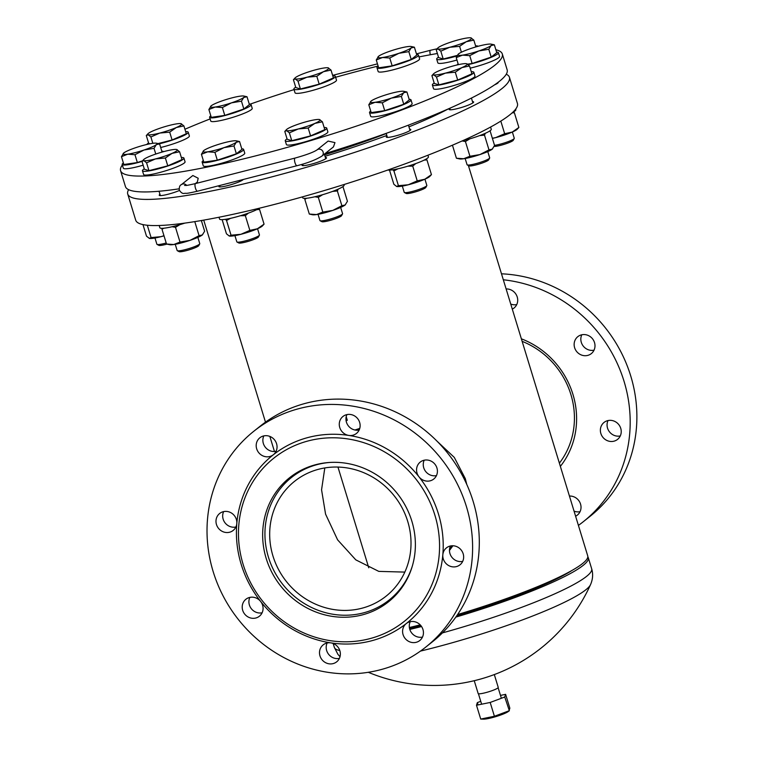 <?xml version="1.0" encoding="UTF-8"?>
<svg xmlns="http://www.w3.org/2000/svg" width="757" height="757" viewBox="0 0 757 757"><rect width="100%" height="100%" fill="white"/><g stroke="black" fill="none" stroke-linecap="round" stroke-linejoin="round"><path stroke-width="1.14" d="M437.158 441.303L454.304 457.417L465.281 478.585L466.776 484.423M452.932 545.759L449.469 550.424M409.367 627.525A134.538 18.083 -17 0 0 420.211 624.856M354.929 430.004L359.764 428.396M457.597 614.533A134.538 18.083 -17 0 0 587.725 555.865L468.384 165.518M324.583 154.797A134.538 18.083 -17 0 0 386.25 133.563M329.664 462.461A78.359 73.486 -128.5 0 0 291.559 477.421A78.359 73.486 -128.5 0 0 268.432 557.161A78.359 73.486 -128.5 0 0 389.145 600.036A78.359 73.486 -128.5 0 0 412.272 566.255M359.641 428.812L355.837 430.146M324.81 467.94L321.564 489.779L325.567 514.126L337.613 539.855L355.799 559.858L378.793 571.384L404.834 572.093M272.955 555.998A73.429 68.868 -128.5 0 0 386.079 596.175A73.429 68.868 -128.5 0 0 407.739 521.45A73.429 68.868 -128.5 0 0 294.624 481.272A73.429 68.868 -128.5 0 0 272.955 555.998M449.516 549.421L452.336 545.759M421.564 626.531A134.538 18.083 163 0 1 409.802 629.427M368.29 672.292A171.65 171.65 0 0 0 590.545 584.612A129.721 17.439 163 0 1 585.814 589.798A129.721 17.439 163 0 1 431.537 648.342A129.721 17.439 163 0 1 420.447 651.096M587.829 556.849A134.538 18.083 163 0 1 588.303 557.729A134.538 18.083 163 0 1 455.828 617.097M420.93 625.67A127.64 17.156 163 0 1 409.528 628.433M571.961 570.456A127.64 17.156 163 0 1 456.679 615.876M563.88 574.762A124.914 16.796 163 0 1 564.76 574.695M576.579 351.428A10.844 10.172 -128.5 0 0 591.321 353.614A10.844 10.172 -128.5 0 0 592.561 338.852A10.844 10.172 -128.5 0 0 577.818 336.657A10.844 10.172 -128.5 0 0 576.579 351.428M594.046 350.169A10.844 10.172 51.5 0 1 583.269 346.1A10.844 10.172 51.5 0 1 581.792 334.774M602.809 437.205A10.844 10.172 -128.5 0 0 617.551 439.401A10.844 10.172 -128.5 0 0 618.791 424.63A10.844 10.172 -128.5 0 0 604.048 422.434A10.844 10.172 -128.5 0 0 602.809 437.205M620.267 435.947A10.844 10.172 51.5 0 1 609.499 431.878A10.844 10.172 51.5 0 1 607.095 424.015A10.844 10.172 51.5 0 1 608.022 420.561M575.604 516.217A10.844 10.172 -128.5 0 0 577.345 515.11A10.844 10.172 -128.5 0 0 578.585 500.339A10.844 10.172 -128.5 0 0 569.444 496.053M580.07 511.666A10.844 10.172 51.5 0 1 574.061 511.145M516.757 304.569A10.844 10.172 51.5 0 1 513.066 304.683A10.844 10.172 51.5 0 1 510.748 304.059M512.29 309.121A10.844 10.172 -128.5 0 0 514.031 308.023A10.844 10.172 -128.5 0 0 515.271 293.252A10.844 10.172 -128.5 0 0 506.13 288.966M503.32 279.778A137.982 129.419 51.5 0 1 599.099 333.705A137.982 129.419 51.5 0 1 583.325 521.687A137.982 129.419 51.5 0 1 578.414 525.405M501.494 273.807A137.982 129.419 51.5 0 1 605.789 328.377A137.982 129.419 51.5 0 1 590.015 516.369L583.325 521.687M521.365 338.814A82.295 77.186 51.5 0 1 558.06 366A82.295 77.186 51.5 0 1 560.369 466.369M522.141 341.341A79.343 74.413 51.5 0 1 556.556 367.183A79.343 74.413 51.5 0 1 559.385 463.161M419.728 640.564A10.844 10.172 -128.5 0 0 419.766 640.536A10.844 10.172 -128.5 0 0 420.987 625.746A10.844 10.172 -128.5 0 0 406.301 623.531A10.844 10.172 -128.5 0 0 406.263 623.569A10.844 10.172 -128.5 0 0 405.042 638.359A10.844 10.172 -128.5 0 0 419.728 640.564M459.925 564.854A10.844 10.172 -128.5 0 0 459.972 564.826A10.844 10.172 -128.5 0 0 461.193 550.027A10.844 10.172 -128.5 0 0 446.507 547.822A10.844 10.172 -128.5 0 0 446.469 547.86A10.844 10.172 -128.5 0 0 442.826 554.767A10.844 10.172 -128.5 0 0 448.399 565.403A10.844 10.172 -128.5 0 0 459.925 564.854M433.704 479.077A10.844 10.172 -128.5 0 0 433.742 479.039A10.844 10.172 -128.5 0 0 434.963 464.249A10.844 10.172 -128.5 0 0 420.286 462.044A10.844 10.172 -128.5 0 0 420.239 462.073A10.844 10.172 -128.5 0 0 419 476.844A10.844 10.172 -128.5 0 0 433.704 479.077M356.405 433.477A10.844 10.172 -128.5 0 0 356.452 433.439A10.844 10.172 -128.5 0 0 357.673 418.649A10.844 10.172 -128.5 0 0 342.987 416.445A10.844 10.172 -128.5 0 0 342.949 416.473A10.844 10.172 -128.5 0 0 339.761 427.535A10.844 10.172 -128.5 0 0 348.797 435.426A10.844 10.172 -128.5 0 0 356.405 433.477M273.324 454.768A10.844 10.172 -128.5 0 0 273.372 454.739A10.844 10.172 -128.5 0 0 274.592 439.94A10.844 10.172 -128.5 0 0 259.906 437.735A10.844 10.172 -128.5 0 0 259.869 437.773A10.844 10.172 -128.5 0 0 258.648 452.563A10.844 10.172 -128.5 0 0 273.324 454.768A107.428 100.757 -128.5 0 0 236.809 523.541A10.844 10.172 -128.5 0 0 231.226 512.896A10.844 10.172 -128.5 0 0 219.7 513.445A10.844 10.172 -128.5 0 0 219.662 513.483A10.844 10.172 -128.5 0 0 218.442 528.272A10.844 10.172 -128.5 0 0 233.128 530.477A10.844 10.172 -128.5 0 0 233.165 530.449A10.844 10.172 -128.5 0 0 236.809 523.541A107.428 100.757 -128.5 0 0 260.635 601.455A10.844 10.172 -128.5 0 0 245.93 599.232A10.844 10.172 -128.5 0 0 245.893 599.26A10.844 10.172 -128.5 0 0 244.662 614.059A10.844 10.172 -128.5 0 0 259.348 616.264A10.844 10.172 -128.5 0 0 259.396 616.226A10.844 10.172 -128.5 0 0 260.635 601.455A107.428 100.757 -128.5 0 0 330.837 642.873A10.844 10.172 -128.5 0 0 323.22 644.832A10.844 10.172 -128.5 0 0 323.182 644.86A10.844 10.172 -128.5 0 0 321.962 659.659A10.844 10.172 -128.5 0 0 336.638 661.864A10.844 10.172 -128.5 0 0 336.685 661.826A10.844 10.172 -128.5 0 0 339.874 650.765A10.844 10.172 -128.5 0 0 330.837 642.873A107.428 100.757 -128.5 0 0 406.301 623.531A107.428 100.757 -128.5 0 0 442.826 554.767A107.428 100.757 -128.5 0 0 419 476.844A107.428 100.757 -128.5 0 0 348.797 435.426A107.428 100.757 -128.5 0 0 273.324 454.768M274.356 457.73A104.475 97.984 -128.5 0 0 262.007 600.386A104.475 97.984 -128.5 0 0 403.67 621.857A104.475 97.984 -128.5 0 0 416.019 479.2A104.475 97.984 -128.5 0 0 274.356 457.73M425.746 647.112L432.436 641.794A137.982 129.419 -128.5 0 0 447.983 453.519A137.982 129.419 -128.5 0 0 261.108 425.443A137.982 129.419 -128.5 0 0 260.578 425.869L253.888 431.187A137.982 129.419 -128.5 0 0 238.332 619.463A137.982 129.419 -128.5 0 0 425.216 647.538A137.982 129.419 -128.5 0 0 425.746 647.112A137.982 129.419 -128.5 0 0 441.293 458.846A137.982 129.419 -128.5 0 0 254.418 430.771A137.982 129.419 -128.5 0 0 253.888 431.187M388.114 602.108A79.343 74.413 -128.5 0 0 388.426 601.872A79.343 74.413 -128.5 0 0 397.368 493.611A79.343 74.413 -128.5 0 0 289.912 477.468A79.343 74.413 -128.5 0 0 289.6 477.714A79.343 74.413 -128.5 0 0 280.658 585.965A79.343 74.413 -128.5 0 0 388.114 602.108M293.101 475.103A79.343 74.413 -128.5 0 0 286.837 481.537M384.073 603.707A79.343 74.413 -128.5 0 0 391.748 599.052M422.482 637.082A10.844 10.172 51.5 0 1 411.751 633.06A10.844 10.172 51.5 0 1 410.228 621.696M462.688 561.372A10.844 10.172 51.5 0 1 451.948 557.351A10.844 10.172 51.5 0 1 450.434 545.977M436.458 475.595A10.844 10.172 51.5 0 1 425.727 471.564A10.844 10.172 51.5 0 1 424.213 460.199M359.168 429.995A10.844 10.172 51.5 0 1 348.428 425.964A10.844 10.172 51.5 0 1 346.914 414.599M276.087 451.286A10.844 10.172 51.5 0 1 265.347 447.264A10.844 10.172 51.5 0 1 263.833 435.89M235.881 527.004A10.844 10.172 51.5 0 1 225.151 522.973A10.844 10.172 51.5 0 1 223.637 511.609M262.111 612.782A10.844 10.172 51.5 0 1 251.371 608.751A10.844 10.172 51.5 0 1 249.857 597.387M339.401 658.382A10.844 10.172 51.5 0 1 328.661 654.351A10.844 10.172 51.5 0 1 327.147 642.986M128.614 189.676A199.583 26.836 -17 0 0 127.725 194.029L135.711 220.183A199.583 26.836 -17 0 0 278.557 203.359A199.583 26.836 -17 0 0 489.495 127.64A199.583 26.836 -17 0 0 517.438 103.472L509.452 77.328A199.583 26.836 -17 0 0 506.272 74.214M127.725 194.029A199.583 26.836 -17 0 0 270.561 177.204A199.583 26.836 -17 0 0 481.499 101.495A199.583 26.836 -17 0 0 509.452 77.328M325.037 156.292A160.654 21.603 -17 0 0 386.827 135.446M408.941 126.854A160.654 21.603 -17 0 0 448.399 108.866M449.885 108.535A12.812 1.722 -17 0 0 456.036 108.932A12.812 1.722 -17 0 0 471.848 103.52A12.812 1.722 -17 0 0 472.5 101.618M494.567 84.85A12.812 1.722 -17 0 0 496.431 83.951A12.812 1.722 -17 0 0 498.153 82.286M159.964 194.331A12.812 1.722 -17 0 0 164.458 195.079A12.812 1.722 -17 0 0 179.437 190.48M219.653 185.664A12.812 1.722 -17 0 0 225.804 186.061A12.812 1.722 -17 0 0 241.615 180.639A12.812 1.722 -17 0 0 243.281 179.475M302.762 164.364A12.812 1.722 -17 0 0 308.922 164.761A12.812 1.722 -17 0 0 324.734 159.339A12.812 1.722 -17 0 0 325.387 157.447M387.035 136.128A12.812 1.722 -17 0 0 393.186 136.525A12.812 1.722 -17 0 0 408.998 131.112A12.812 1.722 -17 0 0 409.66 129.21M494.312 674.563L498.238 687.394A10.494 1.41 163 0 1 494.709 689.636A10.494 1.41 163 0 1 484.168 693.024A10.494 1.41 163 0 1 478.159 693.535L474.242 680.704M335.616 77.271A199.583 26.836 163 0 1 378.131 66.067M419.028 56.917A199.583 26.836 163 0 1 437.376 53.51M495.854 49.744A199.583 26.836 163 0 1 502.307 53.974A199.583 26.836 163 0 1 306.528 141.833A199.583 26.836 163 0 1 120.581 170.685A199.583 26.836 163 0 1 122.35 165.026M502.307 53.974L507.162 69.852A199.583 26.836 163 0 1 325.075 153.586M184.926 129.239A199.583 26.836 163 0 1 210.105 118.934M250.198 104.125A199.583 26.836 163 0 1 294.047 89.619M179.087 188.834A199.583 26.836 163 0 1 125.435 186.563L120.581 170.685M346.204 416.691L347.302 420.286L346.11 420.788M480.752 701.332L477.355 702.6L476.494 705.25L490.186 702.458L504.749 697.008L509.357 710.738L508.07 711.665A13.796 1.855 163 0 1 494.917 716.888A13.796 1.855 163 0 1 483.581 719.15L480.714 719.065L494.406 716.273L508.978 710.823L509.839 708.164L505.619 694.349L500.481 695.399M476.494 705.25L480.714 719.065M477.355 702.6L478.074 704.928M504.749 697.008L505.619 694.349M490.186 702.458L494.406 716.273M331.017 70.079L333.421 77.914L319.199 84.159L300.397 88.976L295.817 87.557L293.423 79.712L295.249 78.927A17.742 2.385 163 0 1 295.107 77.905A17.742 2.385 163 0 1 295.476 77.564A17.742 2.385 163 0 1 300.065 75.094A17.742 2.385 163 0 1 316.577 69.559A17.742 2.385 163 0 1 328.084 67.818A17.742 2.385 163 0 1 328.273 67.865A17.742 2.385 163 0 1 323.457 71.697L331.017 70.079L328.084 67.818M293.423 79.712L295.107 77.905M306.945 77.223L316.805 76.315L323.457 71.697A17.742 2.385 163 0 1 306.945 77.223A17.742 2.385 163 0 1 295.249 78.927L298.003 81.141L306.945 77.223M319.199 84.159L316.805 76.315M300.397 88.976L298.003 81.141M295.694 87.159A21.679 2.914 -17 0 0 294.719 87.831A21.679 2.914 -17 0 0 293.877 89.071A21.679 2.914 -17 0 0 312.064 86.525A21.679 2.914 -17 0 0 334.518 77.63A21.679 2.914 -17 0 0 335.351 76.391A21.679 2.914 -17 0 0 332.777 75.814M293.877 89.071L295.022 92.808A21.679 2.914 -17 0 0 313.209 90.253A21.679 2.914 -17 0 0 335.663 81.368A21.679 2.914 -17 0 0 336.496 80.128L335.351 76.391M215.177 107.03A17.742 2.385 163 0 1 210.985 107.153A17.742 2.385 163 0 1 210.834 106.131A17.742 2.385 163 0 1 211.203 105.8L208.885 109.51L215.177 107.03L222.388 107.551L231.462 102.857L241.455 101.164L243.773 97.454L247.009 96.745L243.82 96.044A17.742 2.385 163 0 1 243.773 97.454A17.742 2.385 163 0 1 231.462 102.857A17.742 2.385 163 0 1 215.177 107.03M211.203 105.8A17.742 2.385 163 0 1 223.523 100.388A17.742 2.385 163 0 1 239.799 96.215A17.742 2.385 163 0 1 243.82 96.044M241.455 101.164L243.849 109.008L249.413 104.58L247.009 96.745M243.849 109.008L224.782 115.395L222.388 107.551M224.782 115.395L211.279 117.354L208.885 109.51M202.498 220.334A10.352 1.391 163 0 1 201.476 220.93M159.831 133.052A17.742 2.385 163 0 1 152.327 134.623A17.742 2.385 163 0 1 148.135 134.746L150.889 136.96L159.831 133.052L169.691 132.144L176.334 127.526L183.904 125.899L180.989 123.646A17.742 2.385 163 0 1 181.15 123.694A17.742 2.385 163 0 1 176.334 127.526A17.742 2.385 163 0 1 159.831 133.052M150.009 143.783L148.694 143.376L146.3 135.541L148.135 134.746A17.742 2.385 163 0 1 147.994 133.724A17.742 2.385 163 0 1 152.952 130.914A17.742 2.385 163 0 1 169.464 125.388A17.742 2.385 163 0 1 180.97 123.646L180.989 123.646M169.691 132.144L172.085 139.979L186.298 133.743L183.904 125.899M152.829 143.319L150.889 136.96M172.085 139.979L158.09 143.575M146.3 135.541L147.994 133.724M166.937 244.123A10.352 1.391 163 0 1 165.811 244.416A10.352 1.391 163 0 1 158.866 245.363L157.049 244.416A11.828 1.59 -17 0 0 164.979 243.338A11.828 1.59 -17 0 0 166.199 243.016M154.967 238.001L156.879 244.237A11.828 1.59 -17 0 0 157.049 244.416M144.029 150.018A17.742 2.385 163 0 1 135.248 152.621A17.742 2.385 163 0 1 127.753 154.191L134.964 154.712L144.029 150.018L154.021 148.325L156.349 144.615L159.585 143.896L156.387 143.205A17.742 2.385 163 0 1 156.349 144.615A17.742 2.385 163 0 1 144.029 150.018M142.467 160.834L137.358 162.547L123.855 164.515L121.461 156.671L127.753 154.191A17.742 2.385 163 0 1 123.41 153.293A17.742 2.385 163 0 1 123.779 152.961A17.742 2.385 163 0 1 136.09 147.549A17.742 2.385 163 0 1 152.375 143.376A17.742 2.385 163 0 1 156.387 143.205M161.26 152.308L161.979 151.741L159.585 143.896M155.772 154.04L154.021 148.325M137.358 162.547L134.964 154.712M123.779 152.961L121.461 156.671M199.725 243.858L198.741 245.656A10.352 1.391 163 0 1 191.199 249.195A10.352 1.391 163 0 1 179.135 251.655L177.318 250.709A11.828 1.59 -17 0 0 191.105 247.899A11.828 1.59 -17 0 0 199.725 243.858A11.828 1.59 -17 0 0 199.763 243.622L197.861 237.376M175.236 244.293L177.147 250.529A11.828 1.59 -17 0 0 177.318 250.709M179.589 151.76L181.992 159.604L167.77 165.84L148.968 170.656L146.574 162.821L155.516 158.913A17.742 2.385 163 0 1 143.821 160.607A17.742 2.385 163 0 1 143.679 159.585A17.742 2.385 163 0 1 148.637 156.775A17.742 2.385 163 0 1 165.149 151.249A17.742 2.385 163 0 1 176.655 149.498A17.742 2.385 163 0 1 176.835 149.545A17.742 2.385 163 0 1 172.028 153.378A17.742 2.385 163 0 1 164.297 156.311A17.742 2.385 163 0 1 155.516 158.913L165.376 158.005L172.028 153.378L179.589 151.76L176.722 149.517M148.968 170.656L144.388 169.237L141.985 161.402L143.679 159.585M167.77 165.84L165.376 158.005M141.985 161.402L143.821 160.607L146.574 162.821M259.414 235.19L258.43 236.998A10.352 1.391 163 0 1 255.393 238.824A10.352 1.391 163 0 1 245.486 242.117A10.352 1.391 163 0 1 238.824 242.988L237.007 242.041A11.828 1.59 -17 0 0 244.615 241.048A11.828 1.59 -17 0 0 255.942 237.282A11.828 1.59 -17 0 0 259.414 235.19A11.828 1.59 -17 0 0 259.452 234.954L257.55 228.718M234.925 235.626L236.837 241.871A11.828 1.59 -17 0 0 237.007 242.041M236.298 142.24A17.742 2.385 163 0 1 231.708 144.719A17.742 2.385 163 0 1 223.987 147.643L233.979 145.959L236.298 142.24L239.543 141.531L236.345 140.84A17.742 2.385 163 0 1 236.298 142.24M239.543 141.531L241.937 149.366L236.373 153.794L217.316 160.181L214.922 152.337L223.987 147.643A17.742 2.385 163 0 1 207.711 151.816A17.742 2.385 163 0 1 203.368 150.917A17.742 2.385 163 0 1 203.737 150.586A17.742 2.385 163 0 1 216.048 145.183A17.742 2.385 163 0 1 232.333 141.01A17.742 2.385 163 0 1 236.345 140.84M217.316 160.181L203.813 162.14L201.419 154.305L207.711 151.816L214.922 152.337M203.737 150.586L201.419 154.305M236.373 153.794L233.979 145.959M342.533 213.89L341.549 215.688A10.352 1.391 163 0 1 341.189 216.076A10.352 1.391 163 0 1 331.14 220.126A10.352 1.391 163 0 1 321.943 221.687L320.116 220.741A11.828 1.59 -17 0 0 330.639 218.953A11.828 1.59 -17 0 0 342.117 214.326A11.828 1.59 -17 0 0 342.533 213.89A11.828 1.59 -17 0 0 342.571 213.654L340.659 207.409M318.044 214.326L319.946 220.571A11.828 1.59 -17 0 0 320.116 220.741M319.643 119.578A17.742 2.385 163 0 1 319.416 120.94A17.742 2.385 163 0 1 314.827 123.41L322.397 121.792L319.463 119.53A17.742 2.385 163 0 1 319.643 119.578M322.397 121.792L324.791 129.636L310.578 135.872L291.776 140.698L287.187 139.269L284.793 131.434L286.477 129.617A17.742 2.385 163 0 1 291.445 126.807A17.742 2.385 163 0 1 307.948 121.281A17.742 2.385 163 0 1 319.463 119.53M284.793 131.434L286.629 130.639A17.742 2.385 163 0 1 286.477 129.617M291.776 140.698L289.373 132.853L298.315 128.945A17.742 2.385 163 0 1 286.629 130.639L289.373 132.853M314.827 123.41A17.742 2.385 163 0 1 298.315 128.945L308.175 128.037L314.827 123.41M310.578 135.872L308.175 128.037M402.317 186.099L404.219 192.335A11.828 1.59 -17 0 0 404.389 192.515A11.828 1.59 -17 0 0 404.522 192.562A11.828 1.59 -17 0 0 416.331 190.3A11.828 1.59 -17 0 0 426.797 185.654L425.822 187.462A10.352 1.391 163 0 1 416.662 191.521A10.352 1.391 163 0 1 406.329 193.508A10.352 1.391 163 0 1 406.206 193.461A10.352 1.391 163 0 1 406.121 193.395M426.797 185.654A11.828 1.59 -17 0 0 426.844 185.418L424.932 179.182M371.119 101.05L368.801 104.769L375.094 102.29A17.742 2.385 163 0 1 370.75 101.391A17.742 2.385 163 0 1 371.119 101.05A17.742 2.385 163 0 1 383.43 95.647A17.742 2.385 163 0 1 399.715 91.474A17.742 2.385 163 0 1 403.736 91.304A17.742 2.385 163 0 1 403.916 91.351A17.742 2.385 163 0 1 403.689 92.704L406.925 91.994L403.736 91.304M406.925 91.994L409.319 99.839L403.765 104.258L384.698 110.645L371.195 112.604L368.801 104.769M384.698 110.645L382.304 102.81L391.378 98.117A17.742 2.385 163 0 1 375.094 102.29L382.304 102.81M403.689 92.704A17.742 2.385 163 0 1 391.378 98.117L401.371 96.423L403.689 92.704M403.765 104.258L401.371 96.423M489.647 158.062L488.662 159.869A10.352 1.391 163 0 1 482.039 163.086A10.352 1.391 163 0 1 471.62 165.84A10.352 1.391 163 0 1 469.056 165.859L467.239 164.912A11.828 1.59 -17 0 0 470.173 164.884A11.828 1.59 -17 0 0 482.067 161.743A11.828 1.59 -17 0 0 489.647 158.062A11.828 1.59 -17 0 0 489.684 157.825L487.782 151.589M465.158 158.506L467.069 164.742A11.828 1.59 -17 0 0 467.239 164.912M469.51 65.973L466.757 63.758A17.742 2.385 163 0 1 461.94 67.591L469.51 65.973L471.904 73.808L457.692 80.053L438.89 84.869L434.3 83.44L431.906 75.605L433.742 74.82L436.496 77.034L445.438 73.117A17.742 2.385 163 0 1 433.742 74.82A17.742 2.385 163 0 1 433.6 73.789A17.742 2.385 163 0 1 438.558 70.988A17.742 2.385 163 0 1 455.071 65.452A17.742 2.385 163 0 1 462.565 63.881A17.742 2.385 163 0 1 466.577 63.711A17.742 2.385 163 0 1 466.757 63.758L466.596 63.711M438.89 84.869L436.496 77.034M457.692 80.053L455.298 72.208L461.94 67.591A17.742 2.385 163 0 1 445.438 73.117L455.298 72.208M431.906 75.605L433.6 73.789M494.52 145.353A11.828 1.59 -17 0 0 499.752 144.275A11.828 1.59 -17 0 0 514.23 138.503L513.246 140.3A10.352 1.391 163 0 1 500.576 145.353A10.352 1.391 163 0 1 494.16 146.413M514.23 138.503A11.828 1.59 -17 0 0 514.268 138.257L512.366 132.021M458.553 53.898L456.225 57.608L462.518 55.129A17.742 2.385 163 0 1 458.174 54.23A17.742 2.385 163 0 1 458.553 53.898A17.742 2.385 163 0 1 470.863 48.486A17.742 2.385 163 0 1 479.645 45.884A17.742 2.385 163 0 1 487.148 44.313A17.742 2.385 163 0 1 491.161 44.143A17.742 2.385 163 0 1 491.113 45.543A17.742 2.385 163 0 1 478.803 50.956A17.742 2.385 163 0 1 462.518 55.129L469.728 55.649L478.803 50.956L488.795 49.262L491.113 45.543L494.359 44.833L491.161 44.143M494.359 44.833L496.753 52.678L491.189 57.097L472.131 63.484L469.728 55.649M491.189 57.097L488.795 49.262M458.382 64.657L456.225 57.608M472.131 63.484L467.552 64.156M457.275 55.403L443.205 59.008L438.615 57.589L436.221 49.744L438.057 48.959L440.811 51.173L449.753 47.265A17.742 2.385 163 0 1 438.057 48.959A17.742 2.385 163 0 1 437.906 47.937A17.742 2.385 163 0 1 442.873 45.127A17.742 2.385 163 0 1 450.595 42.193A17.742 2.385 163 0 1 459.376 39.591A17.742 2.385 163 0 1 470.892 37.85A17.742 2.385 163 0 1 471.072 37.897A17.742 2.385 163 0 1 466.255 41.73A17.742 2.385 163 0 1 449.753 47.265L459.613 46.357L466.255 41.73L473.825 40.112L470.911 37.85M461.401 52.224L459.613 46.357M475.907 46.915L473.825 40.112M443.205 59.008L440.811 51.173M436.221 49.744L437.906 47.937M378.595 56.264L376.267 59.983L382.559 57.504L389.77 58.024L398.844 53.321A17.742 2.385 163 0 1 382.559 57.504A17.742 2.385 163 0 1 378.226 56.595A17.742 2.385 163 0 1 378.595 56.264A17.742 2.385 163 0 1 383.184 53.794A17.742 2.385 163 0 1 390.905 50.861A17.742 2.385 163 0 1 407.19 46.688A17.742 2.385 163 0 1 411.202 46.518A17.742 2.385 163 0 1 411.155 47.918A17.742 2.385 163 0 1 398.844 53.321L408.837 51.637L411.155 47.918L414.401 47.208L411.202 46.518M414.401 47.208L416.795 55.043L411.231 59.472L408.837 51.637M411.231 59.472L392.173 65.859L389.77 58.024M392.173 65.859L378.67 67.818L376.267 59.983M163.966 235.72L160.948 236.676L151.088 237.584L147.312 225.236M164.004 235.843A17.742 2.385 163 0 1 160.948 236.676A17.742 2.385 163 0 1 149.432 238.417A17.742 2.385 163 0 1 149.413 238.417L146.498 236.165L142.959 224.592M151.088 237.584L149.252 238.37M201.353 220.533L204.636 231.245L202.308 234.963L199.072 235.673L189.998 240.366L180.005 242.06L175.501 227.318L172.066 226.731M199.072 235.673L194.776 221.621M179.844 224.659L175.501 227.318M202.715 234.594A17.742 2.385 163 0 1 202.687 234.632L202.308 234.963A17.742 2.385 163 0 1 189.998 240.366A17.742 2.385 163 0 1 173.722 244.539A17.742 2.385 163 0 1 169.7 244.71L166.512 244.019L161.998 229.276L162.405 228.311M180.005 242.06L173.722 244.539L166.512 244.019M163.881 228.207L161.998 229.276M249.848 230.393L240.906 234.301A17.742 2.385 163 0 0 257.408 228.775A17.742 2.385 163 0 0 262.376 225.965L264.061 224.148L257.408 228.775L249.848 230.393L245.334 215.65L240.385 215.745M264.061 224.148L259.556 209.405L256.689 209.68M248.381 213.105L245.334 215.65M229.21 236.004L229.371 236.042A17.742 2.385 163 0 1 229.371 236.042A17.742 2.385 163 0 0 240.906 234.301L231.046 235.209L229.21 236.004L226.457 233.79L222.132 219.644M258.762 208.582L259.556 209.405M230.478 218.357L226.532 220.467L225.397 219.312M231.046 235.209L226.532 220.467M342.949 186.591L347.435 201.286L345.116 204.996L341.88 205.705L337.367 190.963L332.578 191.407M345.523 204.627A17.742 2.385 163 0 1 345.485 204.664L345.116 204.996A17.742 2.385 163 0 1 332.806 210.399A17.742 2.385 163 0 1 316.521 214.572L309.31 214.051L304.806 199.309L305.203 198.343M338.209 189.127L337.367 190.963M341.88 205.705L332.806 210.399L322.813 212.092L316.521 214.572A17.742 2.385 -17 0 1 312.509 214.751L309.31 214.051M322.643 194.7L318.309 197.35L314.865 196.763M322.813 212.092L318.309 197.35M306.68 198.239L304.806 199.309M426.153 159.046L426.939 159.878L424.081 160.143M431.443 174.621L424.8 179.239A17.742 2.385 163 0 0 429.758 176.438L431.443 174.621L426.939 159.878M396.592 186.468L396.763 186.515A17.742 2.385 -17 0 0 396.782 186.515A17.742 2.385 -17 0 0 408.288 184.774L398.428 185.683L396.592 186.468L393.848 184.254L389.514 170.107M398.428 185.683L393.924 170.94L392.788 169.776M417.23 180.857L424.8 179.239A17.742 2.385 163 0 1 408.288 184.774L417.23 180.857L412.726 166.114L407.777 166.209M415.773 163.569L412.726 166.114M397.86 168.82L393.924 170.94M456.424 158.232L459.622 158.923A17.742 2.385 163 0 0 463.634 158.752A17.742 2.385 -17 0 0 479.919 154.579L469.927 156.273L463.634 158.752L456.424 158.232L452.44 145.193M469.927 156.273L465.423 141.531L462.149 140.953M492.637 148.807A17.742 2.385 163 0 1 492.608 148.836A17.742 2.385 163 0 1 492.23 149.167L494.558 145.458L490.063 130.772M492.608 148.836L492.23 149.167A17.742 2.385 163 0 1 479.919 154.579L488.994 149.886L484.489 135.143L479.701 135.579M485.322 133.298L484.489 135.143M492.23 149.167L488.994 149.886M469.766 138.872L465.423 141.531M492.4 138.408A17.742 2.385 163 0 0 495.712 137.613A17.742 2.385 -17 0 0 512.224 132.078L504.654 133.705L495.712 137.613L492.353 138.257M504.654 133.705L500.812 121.111M518.876 127.46L517.182 129.277A17.742 2.385 163 0 1 512.224 132.078L518.876 127.46L514.372 112.717L512.111 112.897M513.577 111.885L514.372 112.717M210.806 115.793A21.679 2.914 -17 0 0 209.613 117.307A21.679 2.914 -17 0 0 210.172 117.723A21.679 2.914 -17 0 0 233.213 113.124A21.679 2.914 -17 0 0 251.078 104.627A21.679 2.914 -17 0 0 250.52 104.201A21.679 2.914 -17 0 0 249.242 104.04M209.613 117.307L210.749 121.044A21.679 2.914 -17 0 0 211.307 121.461A21.679 2.914 -17 0 0 234.358 116.862A21.679 2.914 -17 0 0 252.223 108.365L251.078 104.627M159.263 143.821A21.679 2.914 -17 0 0 188.238 132.22A21.679 2.914 -17 0 0 185.664 131.642M160.683 147.492A21.679 2.914 -17 0 0 189.373 135.957L188.238 132.22M148.58 142.978A21.679 2.914 -17 0 0 146.839 144.473M123.382 162.954A21.679 2.914 -17 0 0 122.18 164.468A21.679 2.914 -17 0 0 137.026 162.812A21.679 2.914 -17 0 0 142.004 161.44M163.588 151.655A21.679 2.914 -17 0 0 161.818 151.201M122.18 164.468L123.325 168.196A21.679 2.914 -17 0 0 138.171 166.549A21.679 2.914 -17 0 0 143.139 165.177M144.265 168.839A21.679 2.914 -17 0 0 142.448 170.76A21.679 2.914 -17 0 0 168.035 165.925A21.679 2.914 -17 0 0 183.923 158.081A21.679 2.914 -17 0 0 181.349 157.503M142.448 170.76L143.593 174.498A21.679 2.914 -17 0 0 169.18 169.663A21.679 2.914 -17 0 0 185.068 161.818L183.923 158.081M203.34 160.579A21.679 2.914 -17 0 0 202.138 162.093A21.679 2.914 -17 0 0 215.083 160.91A21.679 2.914 -17 0 0 237.168 153.68A21.679 2.914 -17 0 0 243.612 149.413A21.679 2.914 -17 0 0 241.776 148.826M202.138 162.093L203.283 165.83A21.679 2.914 -17 0 0 216.218 164.648A21.679 2.914 -17 0 0 238.313 157.418A21.679 2.914 -17 0 0 244.757 153.151L243.612 149.413M287.064 138.872A21.679 2.914 -17 0 0 286.089 139.553A21.679 2.914 -17 0 0 285.257 140.793A21.679 2.914 -17 0 0 303.434 138.238A21.679 2.914 -17 0 0 325.888 129.352A21.679 2.914 -17 0 0 326.721 128.113A21.679 2.914 -17 0 0 324.147 127.536M285.257 140.793L286.392 144.53A21.679 2.914 -17 0 0 304.579 141.975A21.679 2.914 -17 0 0 327.033 133.09A21.679 2.914 -17 0 0 327.866 131.85L326.721 128.113M370.722 111.052A21.679 2.914 -17 0 0 369.52 112.556A21.679 2.914 -17 0 0 370.078 112.982A21.679 2.914 -17 0 0 393.129 108.374A21.679 2.914 -17 0 0 410.994 99.877A21.679 2.914 -17 0 0 410.436 99.46A21.679 2.914 -17 0 0 409.159 99.299M369.52 112.556L370.665 116.294A21.679 2.914 -17 0 0 371.223 116.72A21.679 2.914 -17 0 0 394.265 112.112A21.679 2.914 -17 0 0 412.139 103.614L410.994 99.877M434.187 83.043A21.679 2.914 -17 0 0 432.37 84.964A21.679 2.914 -17 0 0 438.057 85.229A21.679 2.914 -17 0 0 461.193 79.002A21.679 2.914 -17 0 0 473.844 72.284A21.679 2.914 -17 0 0 471.27 71.707M432.37 84.964L433.515 88.701A21.679 2.914 -17 0 0 439.202 88.966A21.679 2.914 -17 0 0 462.338 82.74A21.679 2.914 -17 0 0 474.989 76.022L473.844 72.284M458.146 63.891A21.679 2.914 -17 0 0 457.029 64.97M468.167 64.619A21.679 2.914 -17 0 0 471.8 63.749A21.679 2.914 -17 0 0 498.428 52.725A21.679 2.914 -17 0 0 496.592 52.138M470.182 68.158A21.679 2.914 -17 0 0 472.945 67.477A21.679 2.914 -17 0 0 499.563 56.453L498.428 52.725M438.492 57.191A21.679 2.914 -17 0 0 436.685 59.103A21.679 2.914 -17 0 0 456.973 55.952M436.685 59.103L437.83 62.84A21.679 2.914 -17 0 0 456.963 60.021M478.093 46.3A21.679 2.914 -17 0 0 475.576 45.855M378.188 66.266A21.679 2.914 -17 0 0 376.995 67.77A21.679 2.914 -17 0 0 389.94 66.588A21.679 2.914 -17 0 0 412.026 59.358A21.679 2.914 -17 0 0 418.47 55.091A21.679 2.914 -17 0 0 416.634 54.513M376.995 67.77L378.14 71.508A21.679 2.914 -17 0 0 391.076 70.325A21.679 2.914 -17 0 0 413.161 63.096A21.679 2.914 -17 0 0 419.605 58.828L418.47 55.091M159.188 225.501L159.869 227.734A21.679 2.914 -17 0 0 184.84 223.107M219 217.24L219.558 219.066A21.679 2.914 -17 0 0 232.494 217.884A21.679 2.914 -17 0 0 254.589 210.654A21.679 2.914 -17 0 0 259.348 208.222M302.403 196.886L302.677 197.766A21.679 2.914 -17 0 0 320.854 195.211A21.679 2.914 -17 0 0 343.309 186.326A21.679 2.914 -17 0 0 344.142 185.087L343.971 184.538M387.821 170.032A21.679 2.914 -17 0 0 411.155 165.158A21.679 2.914 -17 0 0 428.415 156.85L427.913 155.223M462.404 140.83A21.679 2.914 -17 0 0 491.265 129.258L490.583 127.053M512.659 112.396A21.679 2.914 -17 0 0 515.839 109.689L515.668 109.131M321.952 156.065L333.459 146.905L334.963 142.619L328.131 141.067L317.041 149.895A3.946 3.7 51.5 0 1 323.116 152.053A3.946 3.7 51.5 0 1 321.952 156.065C315.868 159.85 307.56 163.058 297.028 165.698L197.53 191.199C184.188 194.218 187.452 193.035 184.471 193.357C182.702 193.849 180.97 192.742 179.277 190.035C179.135 187.017 179.825 185.228 181.349 184.67L192.855 175.51L198.202 178.255L197.35 182.011L195.334 183.62M339.789 650.5A134.538 18.083 163 0 1 334.357 647.415L337.915 654.332L340.016 656.707M588.303 557.729L591.671 568.744A134.538 18.083 163 0 1 442.41 632.909M317.041 149.895C313.568 152.214 306.244 154.93 295.079 158.062A3.946 1.259 75.6 0 0 294.984 162.727A3.946 1.259 75.6 0 0 297.028 165.698M295.079 158.062L195.571 183.563A3.946 1.259 75.6 0 0 195.476 188.238A3.946 1.259 75.6 0 0 197.53 191.199M186.619 185.361A3.946 3.7 -128.5 0 0 181.349 184.67M430.355 54.75A3.946 1.259 -104.4 0 1 430.496 50.274L416.435 53.87M203.718 220.117L265.489 422.16M269.842 436.411L274.46 451.503M337.963 467.06L368.754 567.788M291.559 477.421L299.365 471.204M389.145 600.036L396.961 593.819M333.156 643.497L334.357 647.415M591.671 568.744C593.233 573.967 592.854 579.256 590.545 584.612M498.125 687.706L501.361 698.276M478.424 693.734L481.632 704.199M160.352 195.599L159.027 191.256M220.041 186.932L219.615 185.541M303.15 165.632L302.696 164.118M335.663 191.057L335.436 190.3M325.775 158.715L324.375 154.135M410.048 130.478L408.42 125.16M387.423 137.395L386.184 133.355M406.206 193.461L404.389 192.515M482.777 135.238L482.55 134.481M472.888 102.886L471.422 98.079M450.273 109.803L449.8 108.251M195.571 183.563C182.749 186.468 187.045 185.087 184.547 185.456M332.635 75.35L377.459 63.862M437.073 48.798L430.496 50.274"/></g></svg>

